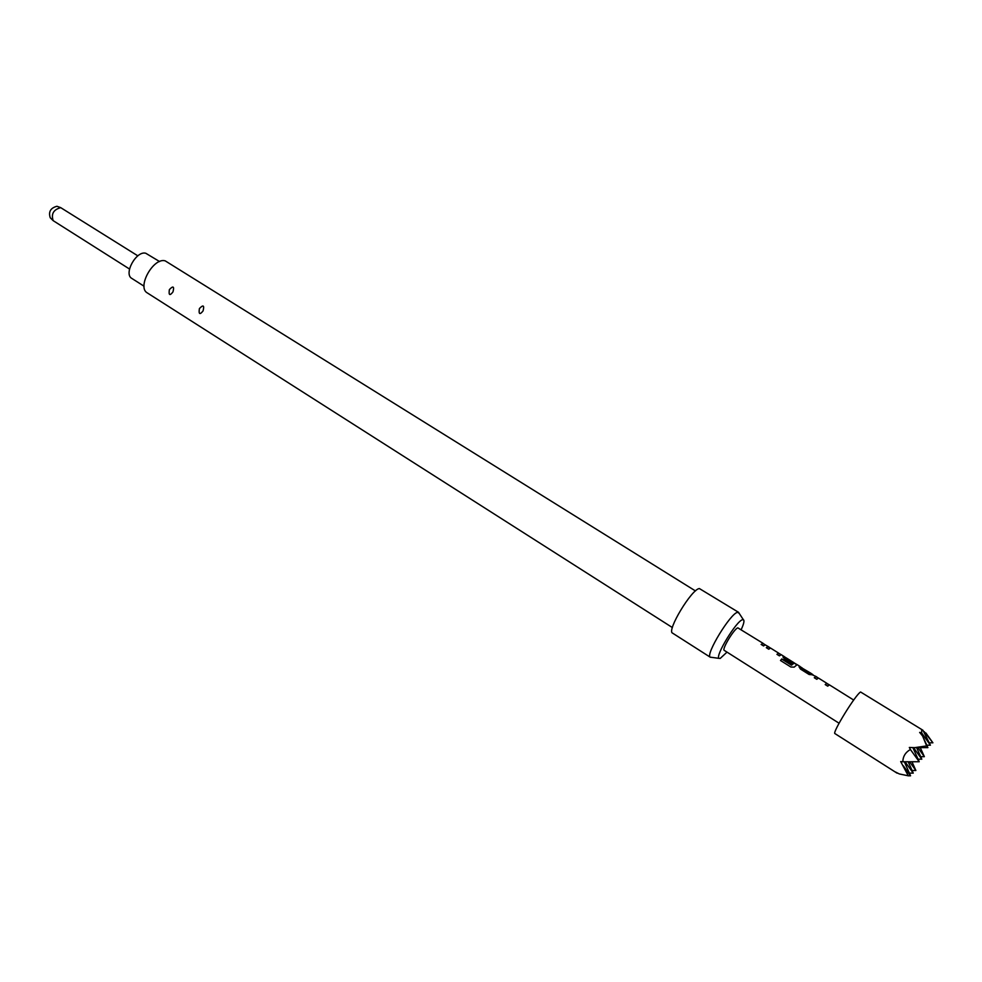 <?xml version="1.0" encoding="UTF-8"?>
<svg xmlns="http://www.w3.org/2000/svg" width="982" height="982" viewBox="0 0 982 982"><rect width="100%" height="100%" fill="white"/><g stroke="black" fill="none" stroke-linecap="round" stroke-linejoin="round"><path stroke-width="1.47" d="M825.261 684.614L826.832 683.3L825.199 684.577L827.703 686.148L829.385 684.871L826.795 683.374M814.348 677.776L816.017 676.488L814.287 677.74L816.779 679.298L818.448 678.046L826.832 683.3M813.022 674.744L810.813 673.21L809.843 673.738L816.017 676.488M809.843 673.738L801.619 668.656L802.036 668.042L810.813 673.21M812.851 674.818L809.143 674.511L800.465 669.073L799.053 666.827L802.048 668.042M780.543 660.53L781.758 659.094L791.48 665.207L794.364 662.973L791.566 665.01L781.844 658.91L780.494 660.505L790.829 666.999L794.156 667.134L797.139 664.679L794.315 663.034M782.936 657.056L783.992 656.442L783.084 656.823L784.458 659.045L791.504 663.451L792.462 662.617L785.477 658.247L786.103 657.805L794.364 662.973M792.241 662.789L785.367 658.112M777.02 654.38L778.726 653.177L776.946 654.343L779.401 655.866L781.23 654.712L778.689 653.251M766.39 647.715L768.182 646.549L766.316 647.678L768.746 649.2L770.539 648.059L778.726 653.177M761.21 644.474L763.002 643.591L768.182 646.549M137.836 255.836L60.724 207.656C53.507 209.608 50.99 213.941 53.175 220.655L129.514 269.031M60.847 207.693L56.931 206.281C50.536 207.988 48.314 211.83 50.254 217.783L52.868 220.349M144.059 286.204L131.858 278.446C123.302 273.978 136.314 250.385 145.778 253.258L159.6 261.556M912.855 747.597L919.213 761.737L910.4 749.487C905.416 752.396 902.9 756.496 902.863 761.787L900.678 761.566L908.289 775.805L899.303 773.939L895.412 771.975L897.082 773.165L834.946 733.603C831.766 733.296 855.923 694.102 860.6 692.003L922.945 730.264L921.693 730.056L921.693 733.002L919.655 732.4L922.577 735.984L927.892 747.621L926.664 745.915L914.598 747.658L927.892 747.621M926.787 745.203L930.42 745.191L922.945 730.264M929.328 742.822L932.9 742.809L924.209 731.639M741.189 629.622C743.877 623.754 744.602 620.44 743.362 619.703L742.576 619.728C736.61 620.563 714.871 656.209 718.996 658.357L720.187 658.443L727.011 652.122M739.188 613.345L737.58 612.314C730.571 613.149 705.272 654.663 710.232 657.167L711.459 657.339M738.648 612.375L699.368 588.549C691.647 589.004 666.373 631.021 672.535 633.108L710.354 657.265M172.979 291.887C174.403 286.327 173.2 285.566 169.37 289.616C168.573 295.287 169.776 296.048 172.979 291.887M203.065 310.901C204.489 305.279 203.274 304.506 199.395 308.581C198.56 314.289 199.788 315.062 203.065 310.901M672.388 627.559L147.361 292.955C136.645 287.395 153.339 257.247 165.185 260.844L695.465 590.943M765.039 644.879L763.566 645.947L761.136 644.425L763.137 643.37L737.863 627.866C734.291 628.455 721.537 649.532 724.25 650.366L839.07 723.231M765.236 644.83L763.321 643.627M770.416 648.059L768.39 646.659M785.993 657.805L783.992 656.442M799.053 666.827L800.109 666.827M802.22 667.981L800.183 666.704M818.325 678.071L816.202 676.586M809.966 673.517L801.631 668.288M920.686 756.692L924.369 756.68L917.888 747.646M916.611 747.646L921.816 759.184L913.506 747.621M920.269 747.646L924.369 756.68M918.072 759.196L921.816 759.184M902.863 761.787L919.213 761.737M932.9 742.809L925.891 733.002M930.42 745.191L921.693 733.002M914.598 747.658L909.32 747.462L910.4 749.487M922.577 735.984L926.664 745.915M912.069 770.502L915.875 770.489L909.577 761.762M908.19 761.774L913.248 773.116L905.06 761.774M911.971 761.762L915.875 770.489M909.381 773.129L913.248 773.116M904.348 761.774L910.572 775.805L903.415 765.899M908.289 775.805L910.572 775.805M770.219 648.12L768.047 646.782M785.796 657.866L783.845 656.676M818.166 678.132L815.87 676.721M718.996 658.357L710.232 657.167M853.677 700.043L829.373 684.835M800.035 666.459L797.151 664.654M784.201 656.553L781.23 654.687M743.362 619.703L738.501 612.314M780.85 654.773L778.616 653.374M796.783 664.753L794.242 663.157M829.066 684.957L826.721 683.484"/></g></svg>
